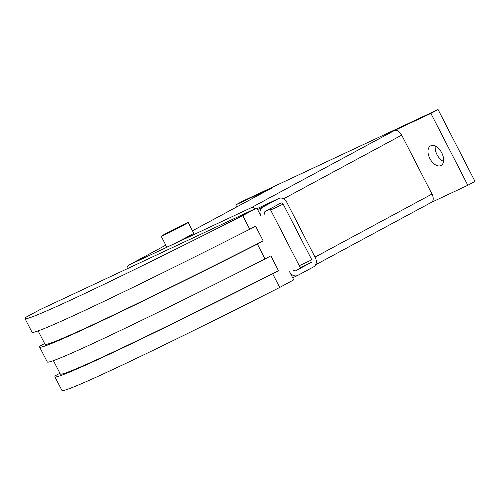 <?xml version="1.0" encoding="UTF-8"?>
<svg xmlns="http://www.w3.org/2000/svg" width="500" height="500" viewBox="0 0 500 500"><rect width="100%" height="100%" fill="white"/><g stroke="black" fill="none" stroke-linecap="round" stroke-linejoin="round"><path stroke-width="0.75" d="M429.844 158.494A11.113 6.581 61.7 0 1 430.538 145.919A11.113 6.581 61.7 0 1 441.775 152.906A11.113 6.581 61.7 0 1 441.081 165.487A11.113 6.581 61.7 0 1 429.844 158.494M435.25 146.081A11.113 6.581 -118.3 0 0 437.013 154.631A11.113 6.581 -118.3 0 0 443.537 161.456M188.212 222.463L193.75 233.238A15.156 0.406 152.8 0 1 188.4 236.356A15.156 0.406 152.8 0 1 174.35 243.619A15.156 0.406 152.8 0 1 166.788 247.094L161.25 236.319A15.156 0.406 -27.2 0 0 168.806 232.838A15.156 0.406 -27.2 0 0 182.862 225.575A15.156 0.406 -27.2 0 0 188.212 222.463A15.156 0.406 -27.2 0 0 180.65 225.938A15.156 0.406 -27.2 0 0 166.6 233.2A15.156 0.406 -27.2 0 0 161.25 236.319M172.019 230.656L179.225 227.081L172.019 230.656M297.6 275.494A7.075 5.7 -115.1 0 0 297.831 275.381L313.6 266.881A7.075 5.7 -115.1 0 0 315.387 257.887L286.762 202.188A7.075 5.7 -115.1 0 0 278.744 198.487A7.075 5.7 -115.1 0 0 278.512 198.606L262.744 207.106A7.075 5.7 -115.1 0 0 260.956 216.1L256.8 208.012L242.75 215.588A303.119 8.1 152.8 0 1 25 318.581L32.019 332.238A303.119 8.1 -27.2 0 0 249.762 229.244L255.581 226.106L263.2 240.931L257.381 244.062A303.119 8.1 152.8 0 1 39.638 347.062L47.3 361.975A303.119 8.1 -27.2 0 0 265.05 258.981L270.863 255.844L278.481 270.663L272.663 273.8A303.119 8.1 152.8 0 1 54.919 376.794L61.938 390.45A303.119 8.1 -27.2 0 0 279.681 287.456L293.738 279.881L289.581 271.794A7.075 5.7 -115.1 0 0 297.6 275.494L292.669 277.806M295.525 270.887L311.294 262.387A2.019 1.625 -115.1 0 0 311.8 259.819L283.181 204.119A2.019 1.625 -115.1 0 0 280.887 203.062A2.019 1.625 -115.1 0 0 280.819 203.094L265.05 211.594L264.544 214.169A2.019 1.625 -115.1 0 1 265.05 211.594L270.069 208.894L300.538 268.181L295.525 270.887A2.019 1.625 -115.1 0 1 295.456 270.919A2.019 1.625 -115.1 0 1 293.169 269.862L295.387 270.95M54.919 376.794A303.119 8.1 152.8 0 1 55.8 375.469L59.913 373.256M39.638 347.062A303.119 8.1 152.8 0 1 40.519 345.731L44.631 343.519M25 318.581A303.119 8.1 152.8 0 1 25.888 317.256L39.938 309.681L256.8 208.012M249.762 229.244L242.75 215.588M265.05 258.981L257.381 244.062M279.681 287.456L272.663 273.8M53.431 360.637L60.312 374.025A297.056 7.938 -27.2 0 0 278.481 270.663M38.144 330.9L45.025 344.288A297.056 7.938 -27.2 0 0 263.2 240.931M126.988 268.869A7.275 4.306 61.7 0 1 128.663 265.175A7.275 4.306 61.7 0 1 128.787 265.106L251.1 207.769A7.275 4.306 61.7 0 1 255.319 208.706M430.894 113.413L467.831 185.281L475 181.419L438.062 109.55L430.894 113.413L394.462 130.494A7.275 4.306 61.7 0 1 401.694 135.131L431.981 194.062A7.275 4.306 61.7 0 1 431.525 202.294A7.275 4.306 61.7 0 1 431.4 202.362M271.9 187.969A7.275 4.306 61.7 0 1 272.025 187.9A7.275 4.306 61.7 0 1 272.15 187.831L192.481 230.775L272.025 187.9M236.75 206.912L235.719 204.913L272.15 187.831M438.062 109.55L242.887 201.05L235.719 204.913M467.831 185.281L431.463 202.331M311.294 262.387L300.225 267.575M278.512 198.606L257.119 208.631L278.744 198.487M262.744 207.106L257.581 209.525M283.181 204.119L270.637 210M311.8 259.819L299.262 265.694M401.694 135.131L283.562 198.806M394.462 130.494L251.1 207.769M431.981 194.062L314.994 257.119M128.663 265.175L165.794 245.156L128.787 265.106M431.525 202.294L315.637 264.762"/></g></svg>
